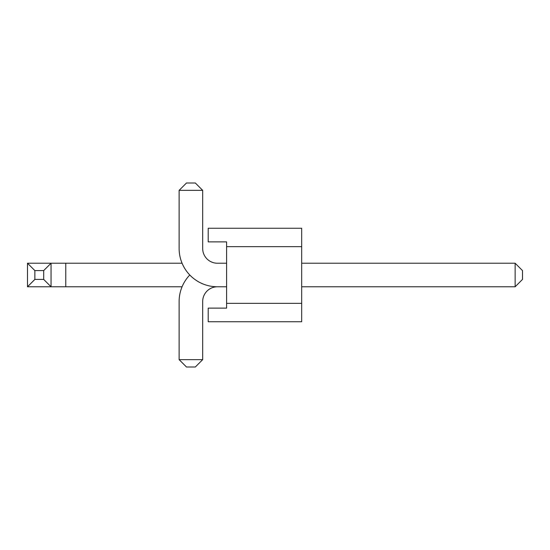 <?xml version="1.0" encoding="UTF-8"?>
<svg xmlns="http://www.w3.org/2000/svg" width="550" height="550" viewBox="0 0 550 550"><rect width="100%" height="100%" fill="white"/><g stroke="black" fill="none" stroke-linecap="round" stroke-linejoin="round"><path stroke-width="0.82" d="M189.784 275A38.273 38.273 0 0 0 179.128 301.496L179.128 359.645L202.682 359.645L202.682 301.496A14.719 14.719 0 0 1 217.401 286.777A38.273 38.273 0 0 1 179.128 248.504L179.128 190.355L186.491 182.992L195.319 182.992L202.682 190.355L202.682 248.504A14.719 14.719 0 0 0 217.401 263.223L226.607 263.223M202.682 301.496A14.719 14.719 0 0 1 217.401 286.777A14.719 14.719 0 0 0 202.682 301.496A14.719 14.719 0 0 1 217.401 286.777A14.719 14.719 0 0 0 202.682 301.496A14.719 14.719 0 0 1 217.401 286.777A14.719 14.719 0 0 0 202.682 301.496A14.719 14.719 0 0 1 217.401 286.777A14.719 14.719 0 0 0 202.682 301.496A14.719 14.719 0 0 1 217.401 286.777A14.719 14.719 0 0 0 202.682 301.496A14.719 14.719 0 0 1 217.401 286.777A14.719 14.719 0 0 0 202.682 301.496A14.719 14.719 0 0 1 217.401 286.777A14.719 14.719 0 0 0 202.682 301.496A14.719 14.719 0 0 1 217.401 286.777A14.719 14.719 0 0 0 202.682 301.496M202.682 248.504A14.719 14.719 0 0 0 217.401 263.223A14.719 14.719 0 0 1 202.682 248.504A14.719 14.719 0 0 0 217.401 263.223A14.719 14.719 0 0 1 202.682 248.504A14.719 14.719 0 0 0 217.401 263.223A14.719 14.719 0 0 1 202.682 248.504A14.719 14.719 0 0 0 217.401 263.223A14.719 14.719 0 0 1 202.682 248.504A14.719 14.719 0 0 0 217.401 263.223A14.719 14.719 0 0 1 202.682 248.504A14.719 14.719 0 0 0 217.401 263.223A14.719 14.719 0 0 1 202.682 248.504A14.719 14.719 0 0 0 217.401 263.223A14.719 14.719 0 0 1 202.682 248.504A14.719 14.719 0 0 0 217.401 263.223A14.719 14.719 0 0 1 202.682 248.504M202.682 359.645L195.319 367.008L186.491 367.008L179.128 359.645M515.137 286.777L522.5 279.414L522.5 270.586L515.137 263.223L515.137 286.777L301.682 286.777M226.607 286.777L217.401 286.777M202.682 190.355L179.128 190.355M301.682 263.223L515.137 263.223M301.682 246.661L301.682 321.743L208.202 321.743L208.202 308.124L226.607 308.124L208.202 308.124L208.202 321.743L301.682 321.743L301.682 303.339L226.607 303.339L226.607 308.124L226.607 303.339L301.682 303.339L301.682 246.661L226.607 246.661L226.607 303.339L226.607 241.876L226.607 246.661L301.682 246.661L301.682 228.257L301.682 246.661M208.202 228.257L301.682 228.257L208.202 228.257L208.202 241.876L226.607 241.876L208.202 241.876L208.202 228.257M43.691 270.586L34.863 270.586L34.863 279.414L43.691 279.414L43.691 270.586L51.054 263.223L182.071 263.223M43.691 279.414L51.054 286.777L27.5 286.777L27.5 263.223L51.054 263.223L51.054 286.777L182.071 286.777M27.5 263.223L34.863 270.586M27.5 286.777L34.863 279.414M65.773 263.223L65.773 286.777"/></g></svg>
